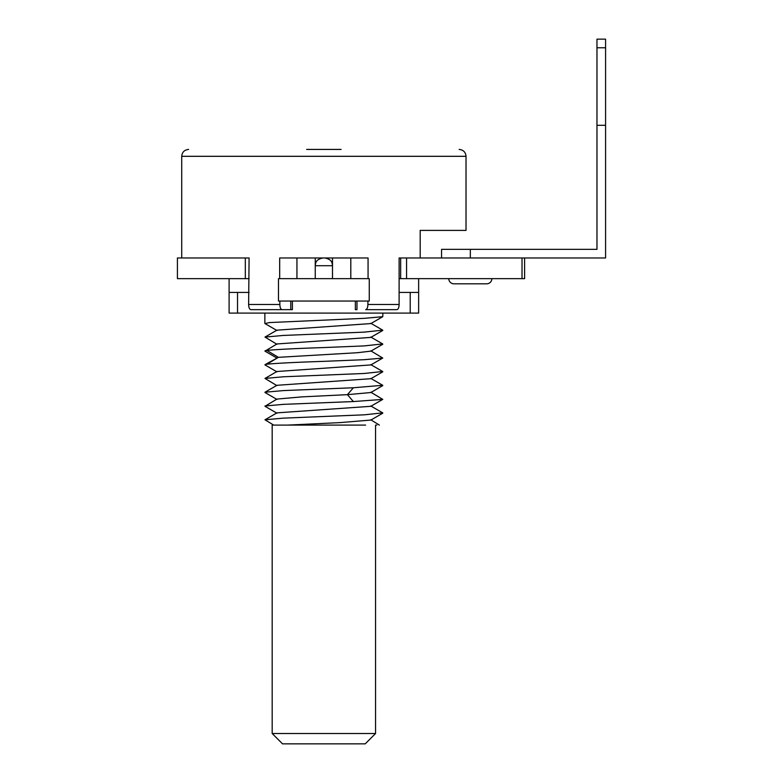 <?xml version="1.0" encoding="UTF-8"?>
<svg xmlns="http://www.w3.org/2000/svg" width="783" height="783" viewBox="0 0 783 783"><rect width="100%" height="100%" fill="white"/><g stroke="black" fill="none" stroke-linecap="round" stroke-linejoin="round"><path stroke-width="1.17" d="M410.214 292.431L410.214 313.102L229.106 313.102L229.106 278.64M410.214 313.102L418.641 313.102L418.641 278.64M237.533 313.102L237.533 292.431M292.392 301.044L292.392 309.657L250.824 309.657C249.483 309.344 248.749 307.621 248.622 304.489L249.092 257.969L177.418 257.969L177.418 278.64L249.092 278.64M401.033 257.969L399.115 257.969L399.115 304.489C398.997 307.621 398.263 309.344 396.922 309.657L365.69 309.657C367.031 309.344 367.765 307.621 367.893 304.489L367.893 301.044M399.115 278.64L524.6 278.64L524.6 257.969M399.115 292.431L418.641 292.431M278.484 301.044L369.263 301.044L369.263 278.64L368.069 278.64L368.069 257.969L279.678 257.969L279.678 278.64L278.484 278.64L278.484 301.044M388.192 309.657L365.69 309.657M332.491 257.969L332.491 278.64L315.255 278.64L315.255 257.969M279.678 278.64L315.255 278.64M229.106 292.431L249.092 292.431M282.056 309.657C280.715 309.344 279.981 307.621 279.854 304.489L279.854 301.044M290.777 301.044L290.777 309.657L259.545 309.657M400.661 278.64L400.661 257.969L406.573 257.969L406.573 278.64M181.725 257.969L181.725 156.316L466.022 156.316L466.022 230.398L420.187 230.398L420.187 257.969M605.582 47.763L596.969 47.763L596.969 39.15L605.582 39.15L605.582 257.969L406.573 257.969M605.582 125.3L596.969 125.3L596.969 249.356L441.553 249.356L441.553 257.969M491.861 278.64A5.168 5.168 0 0 1 486.693 283.818L486.693 283.818A5.168 5.168 0 0 0 491.861 278.64A5.168 5.168 0 0 1 486.693 283.818L453.964 283.818A5.168 5.168 0 0 1 448.786 278.64M522.016 257.969L522.016 278.64M332.491 278.64L368.069 278.64M350.804 278.64L350.804 257.969M596.969 47.763L596.969 125.3M471.121 283.818L470.329 283.818M469.536 283.818L455.677 283.818M245.324 257.969L245.324 278.64M355.355 301.044L355.355 309.657L356.97 309.657L356.97 301.044M341.104 149.426L306.642 149.426M296.943 257.969L296.943 278.64M382.887 313.102L382.77 316.684L364.32 318.338L269.362 322.576L264.977 323.585L276.947 330.504M276.957 344.295L264.987 337.082L283.387 335.437L364.203 332.129L382.691 330.152M370.79 350.833L382.75 358.056L364.31 359.691L323.868 361.345C295.054 362.304 276.056 363.263 266.876 364.222L264.977 364.663L278.405 357.332L357.195 352.732L370.878 351.136M276.957 358.076L264.977 351.146L276.957 343.943L370.79 337.404L382.76 330.475M264.987 337.082L276.947 330.162L370.868 323.575M264.987 350.862L266.876 350.432C276.056 349.472 295.054 348.513 323.868 347.564L364.222 345.91L382.662 343.923M276.947 385.647L264.987 378.434L283.612 376.77L364.105 373.481L382.662 371.494M370.868 378.708L276.947 385.295L264.977 392.224L283.661 390.57L353.378 387.761L382.701 385.295M276.957 413.218L264.987 406.289L276.947 399.076L301.876 396.873L347.407 394.661L370.79 392.537L382.76 385.608M264.987 378.434L276.957 371.504L370.868 364.927M370.799 392.195L382.77 399.399L353.378 401.552L283.456 404.351L264.987 406.005M287.518 425.1L340.096 422.605L370.858 420.06M273.668 425.091L264.987 419.786L276.957 412.856L370.799 406.318L382.77 399.389M264.987 419.786L283.329 418.142L364.281 414.824L382.701 412.856M320.267 425.1L315.441 425.1M305.996 425.1L297.55 425.1M281.283 425.1L276.869 425.1M273.727 425.1L275.215 425.1M278.64 425.1L283.896 425.1M365.602 425.1L272.181 425.1L272.181 733.514L375.566 733.514L375.566 425.1L376.829 425.1M370.79 419.757L379.364 425.1M375.566 733.514L365.221 743.85L282.526 743.85L272.181 733.514M248.622 304.489L279.854 304.489M367.893 304.489L399.115 304.489M470.329 249.356L470.329 257.969M324.73 257.969C332.462 259.486 332.09 263.284 332.491 265.721L315.255 265.721C315.657 263.284 315.285 259.486 323.007 257.969M266.876 364.222L278.405 357.332L266.876 350.432M353.378 401.552L347.407 394.661L353.378 387.761M181.725 156.316C182.096 152.166 184.397 149.866 188.615 149.426M466.022 156.316C465.65 152.166 463.35 149.866 459.132 149.426M264.86 313.102L264.86 323.438M382.76 330.191L370.79 323.262M370.799 337.052L382.76 343.982M370.79 351.185L382.76 344.256M370.79 323.614L382.76 316.684M382.75 358.046L370.79 364.966M264.997 364.937L276.957 371.856M382.77 371.817L370.799 378.747M382.76 371.553L370.79 364.624M370.79 378.404L382.76 385.324M370.79 420.109L382.76 413.179M276.947 399.428L264.977 392.498M382.76 412.895L370.799 405.966"/></g></svg>
